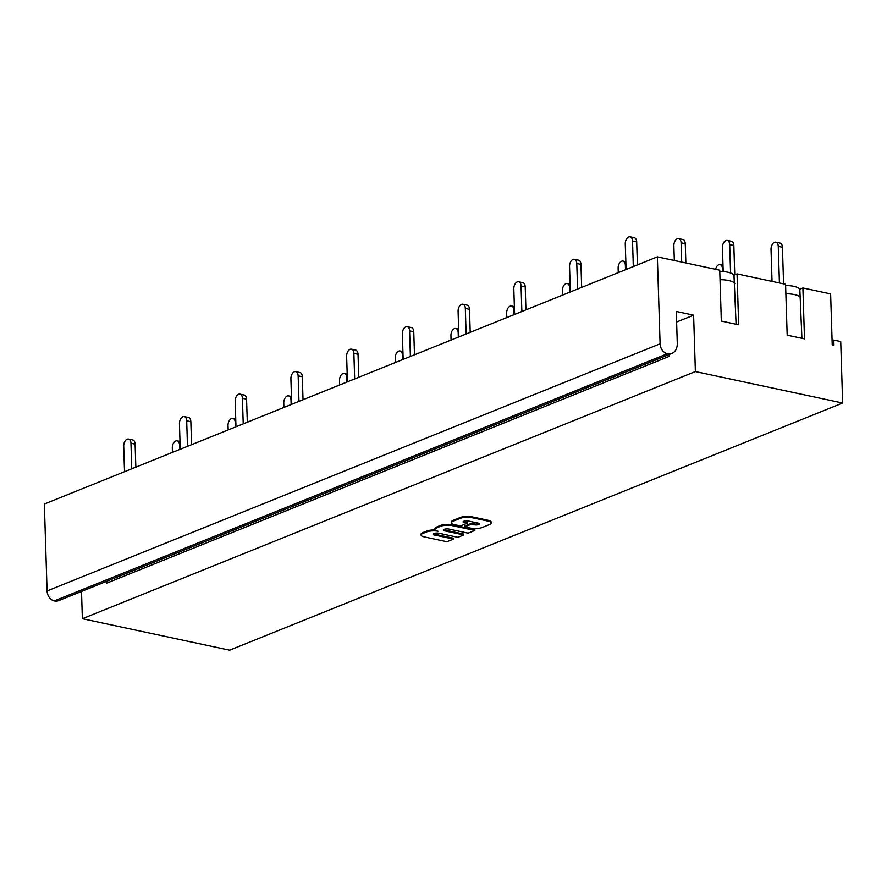 <?xml version="1.0" encoding="UTF-8"?>
<svg xmlns="http://www.w3.org/2000/svg" width="887" height="887" viewBox="0 0 887 887"><rect width="100%" height="100%" fill="white"/><g stroke="black" fill="none" stroke-linecap="round" stroke-linejoin="round"><path stroke-width="1.33" d="M179.684 449.465L179.551 445.019L180.116 445.152M172.444 452.392L172.3 447.946A5.788 3.493 102.1 0 1 177.134 440.828A5.788 3.493 102.1 0 1 179.551 445.019M235.41 427.002L235.277 422.556L235.853 422.678M228.17 429.918L228.026 425.472A5.788 3.493 102.1 0 1 232.86 418.365A5.788 3.493 102.1 0 1 235.277 422.556M135.123 444.132A5.788 3.493 -77.9 0 0 132.706 439.93L128.548 439.043A5.788 3.493 102.1 0 1 130.966 443.234L135.123 444.132L135.844 467.15M131.764 468.791L130.966 443.234M124.524 471.707L123.714 446.161A5.788 3.493 102.1 0 1 128.548 439.043M190.849 421.658A5.788 3.493 -77.9 0 0 188.432 417.467L184.274 416.58A5.788 3.493 102.1 0 1 186.691 420.771L190.849 421.658L191.57 444.675M187.49 446.316L186.691 420.771M180.249 449.243L179.44 423.687A5.788 3.493 102.1 0 1 184.274 416.58M358.038 354.246A5.788 3.493 -77.9 0 0 355.62 350.055L351.463 349.168A5.788 3.493 102.1 0 1 353.88 353.359L358.038 354.246L358.758 377.274M354.678 378.915L353.88 353.359M347.438 381.831L346.629 356.286A5.788 3.493 102.1 0 1 351.463 349.168M458.324 337.127L458.191 332.68L458.756 332.802M451.084 340.043L450.94 335.596A5.788 3.493 102.1 0 1 455.774 328.489A5.788 3.493 102.1 0 1 458.191 332.68M402.598 359.59L402.454 355.144L403.031 355.277M395.358 362.517L395.214 358.071A5.788 3.493 102.1 0 1 400.048 350.953A5.788 3.493 102.1 0 1 402.454 355.144M413.763 331.782A5.788 3.493 -77.9 0 0 411.346 327.591L407.188 326.704A5.788 3.493 102.1 0 1 409.606 330.895L413.763 331.782L414.484 354.8M410.404 356.441L409.606 330.895M403.164 359.368L402.354 333.811A5.788 3.493 102.1 0 1 407.188 326.704M291.147 404.527L291.003 400.081L291.579 400.214M283.895 407.455L283.762 403.008A5.788 3.493 102.1 0 1 288.585 395.89A5.788 3.493 102.1 0 1 291.003 400.081M346.872 382.064L346.728 377.618L347.305 377.74M339.621 384.98L339.488 380.534A5.788 3.493 102.1 0 1 344.311 373.427A5.788 3.493 102.1 0 1 346.728 377.618M246.575 399.183A5.788 3.493 -77.9 0 0 244.158 394.992L240 394.105A5.788 3.493 102.1 0 1 242.417 398.296L246.575 399.183L247.296 422.212M243.226 423.853L242.417 398.296M235.975 426.769L235.177 401.223A5.788 3.493 102.1 0 1 240 394.105M302.301 376.72A5.788 3.493 -77.9 0 0 299.895 372.529L295.737 371.642A5.788 3.493 102.1 0 1 298.143 375.833L302.301 376.72L303.032 399.738M298.952 401.379L298.143 375.833M291.701 404.306L290.903 378.749A5.788 3.493 102.1 0 1 295.737 371.642M580.941 264.37A5.788 3.493 -77.9 0 0 578.535 260.179L574.377 259.292A5.788 3.493 102.1 0 1 576.783 263.483L580.941 264.37L581.672 287.399M577.592 289.04L576.783 263.483M570.341 291.956L569.543 266.41A5.788 3.493 102.1 0 1 574.377 259.292M685.252 243.692A5.788 3.493 -77.9 0 0 682.846 239.501L678.688 238.614A5.788 3.493 102.1 0 1 681.094 242.805L685.252 243.692L685.862 262.962M681.704 262.075L681.094 242.805M674.32 260.501L673.854 245.721A5.788 3.493 102.1 0 1 678.688 238.614M733.837 245.477A5.788 3.493 -77.9 0 0 731.42 241.286L727.262 240.399A5.788 3.493 102.1 0 1 729.679 244.59L733.837 245.477L734.758 274.826M730.578 272.985L729.679 244.59M723.193 271.588L722.439 247.506A5.788 3.493 102.1 0 1 727.262 240.399M625.512 269.715L625.368 265.268L625.945 265.401M618.261 272.642L618.128 268.196A5.788 3.493 102.1 0 1 622.951 261.077A5.788 3.493 102.1 0 1 625.368 265.268M636.678 241.907A5.788 3.493 -77.9 0 0 634.26 237.716L630.103 236.829A5.788 3.493 102.1 0 1 632.52 241.02L636.678 241.907L637.398 264.925M633.318 266.566L632.52 241.02M626.078 269.493L625.268 243.936A5.788 3.493 102.1 0 1 630.103 236.829M722.617 271.544L722.539 268.85L723.116 268.972M715.554 269.315A5.788 3.493 102.1 0 1 720.122 264.648A5.788 3.493 102.1 0 1 722.539 268.85M782.423 247.262A5.788 3.493 -77.9 0 0 780.006 243.071L775.848 242.184A5.788 3.493 102.1 0 1 778.265 246.375L782.423 247.262L783.576 283.84M779.418 282.953L778.265 246.375M772.034 281.379L771.025 249.302A5.788 3.493 102.1 0 1 775.848 242.184M514.05 314.652L513.917 310.206L514.493 310.339M506.81 317.579L506.665 313.133A5.788 3.493 102.1 0 1 511.5 306.015A5.788 3.493 102.1 0 1 513.917 310.206M569.787 292.189L569.642 287.743L570.219 287.865M562.535 295.105L562.402 290.659A5.788 3.493 102.1 0 1 567.225 283.552A5.788 3.493 102.1 0 1 569.642 287.743M469.489 309.308A5.788 3.493 -77.9 0 0 467.072 305.117L462.914 304.23A5.788 3.493 102.1 0 1 465.331 308.421L469.489 309.308L470.21 332.337M466.13 333.978L465.331 308.421M458.889 336.894L458.091 311.348A5.788 3.493 102.1 0 1 462.914 304.23M525.215 286.845A5.788 3.493 -77.9 0 0 522.798 282.654L518.64 281.767A5.788 3.493 102.1 0 1 521.057 285.958L525.215 286.845L525.936 309.862M521.866 311.503L521.057 285.958M514.615 314.43L513.817 288.874A5.788 3.493 102.1 0 1 518.64 281.767M801.915 338.302L799.819 289.206L802.89 287.965L804.498 338.856L795.827 337.005L787.168 335.153L785.572 284.272L737.053 273.906L738.66 324.786L729.99 322.935L721.331 321.083L719.734 270.202L657.356 256.875L44.35 504.038L47.078 590.953A8.892 6.564 68 0 0 54.273 600.92A13.349 9.846 68 0 0 58.875 600.577L671.88 353.414A13.349 9.846 -112 0 1 667.29 353.758A8.892 6.564 -112 0 1 660.094 343.801L657.356 256.875M737.053 273.906L733.981 275.147L736.077 324.232M676.615 322.014L693.612 315.162L676.282 311.459L677.28 343.258A13.349 9.846 -112 0 1 671.88 353.414M802.89 287.965L830.62 293.896L832.217 344.777L833.946 345.143L833.791 340.054L840.721 341.539L842.65 403.02L229.644 650.171L82.369 618.716L81.515 591.441M799.819 289.472A16.576 4.989 178.2 0 0 785.605 285.492M785.871 293.741A17.352 5.222 -1.8 0 1 800.639 297.467M106.595 581.329L106.651 583.158A13.349 9.846 -112 0 1 106.706 581.284M832.084 340.741L833.791 340.054M669.441 354.401L669.508 356.23L106.651 583.158M693.612 315.162L695.386 371.553L82.369 618.716M444.642 530.847A3.493 1.053 -1.8 0 1 443.345 530.071A3.493 1.053 -1.8 0 1 445.307 529.062A3.493 1.053 -1.8 0 1 449.022 529.084L468.17 533.176L474.855 530.47L452.104 525.614A8.238 2.484 178.2 0 0 440.529 526.324L436.836 527.809A8.238 2.484 178.2 0 0 435.029 529.439A8.238 2.484 178.2 0 0 438.1 531.258A8.238 2.484 178.2 0 0 426.592 531.945L422.899 533.431A8.238 2.484 178.2 0 0 421.081 535.061A8.238 2.484 178.2 0 0 424.163 536.879L446.904 541.746L453.523 539.074L434.375 534.983A3.493 1.053 -1.8 0 1 433.078 534.207A3.493 1.053 -1.8 0 1 435.04 533.198A3.493 1.053 -1.8 0 1 438.755 533.22L457.903 537.311L463.79 534.939L444.642 530.847L444.62 529.994L463.768 534.085L463.79 534.939M443.622 529.639A3.493 1.053 178.2 0 0 444.62 529.994M433.355 533.774A3.493 1.053 178.2 0 0 434.353 534.14L453.501 538.232L453.523 539.074M421.081 535.061L421.059 534.207A8.238 2.484 -1.8 0 1 422.877 532.588L426.569 531.091L426.592 531.945M426.569 531.091A8.238 2.484 -1.8 0 1 435.306 530.049M435.029 529.439L434.996 528.597A8.238 2.484 -1.8 0 1 436.814 526.967L440.506 525.47A8.238 2.484 -1.8 0 1 452.082 524.771L474.833 529.628L474.855 530.47M468.336 521.024L478.337 523.164A3.249 0.976 -1.8 0 1 479.545 523.873A3.249 0.976 -1.8 0 1 477.716 524.816A3.249 0.976 -1.8 0 1 474.268 524.794L471.407 524.184L464.766 526.867L470.797 528.153A8.238 2.484 178.2 0 0 482.373 527.443L489.447 524.594A8.238 2.484 178.2 0 0 491.265 522.964A8.238 2.484 178.2 0 0 488.183 521.146L471.851 517.653A8.238 2.484 178.2 0 0 460.275 518.363L453.213 521.212A8.238 2.484 178.2 0 0 451.394 522.842A8.238 2.484 178.2 0 0 454.466 524.66L460.497 525.947L467.139 523.275L464.278 522.665A3.249 0.976 -1.8 0 1 463.058 521.944A3.249 0.976 -1.8 0 1 464.888 521.002A3.249 0.976 -1.8 0 1 468.336 521.024M463.369 521.512A3.249 0.976 178.2 0 0 464.245 521.811L467.116 522.432L467.139 523.275M451.394 522.842L451.372 521.988A8.238 2.484 -1.8 0 1 453.179 520.359L460.253 517.509A8.238 2.484 -1.8 0 1 471.829 516.799L488.16 520.292A8.238 2.484 -1.8 0 1 491.232 522.11L491.265 522.964M471.407 524.184L471.374 523.341L464.744 526.013L464.766 526.867M471.374 523.341L474.235 523.951A3.249 0.976 178.2 0 0 479.213 523.463M733.981 275.402A16.576 4.989 178.2 0 0 719.767 271.422M720.033 279.671A17.352 5.222 -1.8 0 1 734.802 283.408M695.386 371.553L842.65 403.02M660.094 343.801L47.078 590.953M667.29 353.758L54.273 600.92M434.353 534.14L434.375 534.983M422.877 532.588L422.899 533.431M436.814 526.967L436.836 527.809M440.506 525.47L440.529 526.324M452.082 524.771L452.104 525.614M464.245 521.811L464.278 522.665M453.179 520.359L453.213 521.212M460.253 517.509L460.275 518.363M471.829 516.799L471.851 517.653M488.16 520.292L488.183 521.146M474.235 523.951L474.268 524.794M180.006 441.438L177.134 440.828M235.731 418.974L232.86 418.365M458.646 329.099L455.774 328.489M402.92 351.562L400.048 350.953M291.457 396.5L288.585 395.89M347.183 374.037L344.311 373.427M625.823 261.687L622.951 261.077M722.994 265.268L720.122 264.648M514.371 306.625L511.5 306.015M570.097 284.162L567.225 283.552"/></g></svg>
